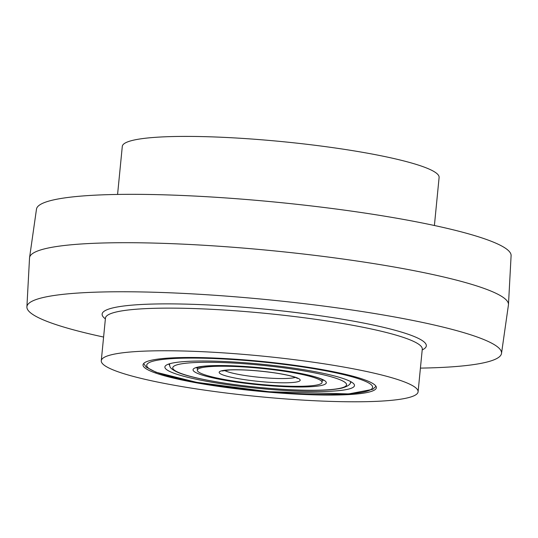 <?xml version="1.0" encoding="UTF-8"?>
<svg xmlns="http://www.w3.org/2000/svg" width="538" height="538" viewBox="0 0 538 538"><rect width="100%" height="100%" fill="white"/><g stroke="black" fill="none" stroke-linecap="round" stroke-linejoin="round"><path stroke-width="0.81" d="M501.51 353.432L508.437 304.925A240.6 30.753 -174.4 0 0 508.471 304.582A240.6 30.753 -174.4 0 0 353.493 260.513A240.6 30.753 -174.4 0 0 29.563 257.628A240.6 30.753 -174.4 0 0 29.529 257.971L26.9 306.895A238.448 30.478 5.6 0 1 347.958 309.411A238.448 30.478 5.6 0 1 501.51 353.432A238.448 30.478 5.6 0 1 420.42 368.113M508.471 304.582L511.1 255.658A238.448 30.478 -174.4 0 0 357.514 211.979A238.448 30.478 -174.4 0 0 36.49 209.121L29.563 257.628M103.599 337.05A238.448 30.478 5.6 0 1 26.9 306.895M117.58 194.44L122.294 146.39A159.167 20.343 5.6 0 1 336.6 148.185A159.167 20.343 5.6 0 1 439.109 177.453L434.401 225.503M315.584 362.538A159.167 20.343 5.6 0 1 418.093 391.805A159.167 20.343 5.6 0 1 257.702 396.519A159.167 20.343 5.6 0 1 101.278 360.742A159.167 20.343 5.6 0 1 315.584 362.538M300.85 366.156A117.217 14.983 5.6 0 1 376.344 387.71A117.217 14.983 5.6 0 1 258.227 391.187A117.217 14.983 5.6 0 1 143.027 364.831A117.217 14.983 5.6 0 1 300.85 366.156M351.099 381.845A91.554 11.701 5.6 0 1 350.225 383.002M169.564 365.289A91.554 11.701 5.6 0 1 168.925 363.984M293.136 368.053A95.253 12.179 -174.4 0 0 165.832 365.49A95.253 12.179 -174.4 0 0 258.496 388.389A95.253 12.179 -174.4 0 0 353.849 383.93A95.253 12.179 -174.4 0 0 293.136 368.053M281.697 370.864A62.677 8.009 -174.4 0 0 197.305 370.157A62.677 8.009 -174.4 0 0 258.906 384.246A62.677 8.009 -174.4 0 0 322.067 382.39A62.677 8.009 -174.4 0 0 281.697 370.864M422.202 349.915A162.873 20.821 -174.4 0 0 321.421 315.934A162.873 20.821 -174.4 0 0 159.093 303.93A162.873 20.821 -174.4 0 0 105.381 318.852M105.428 317.783L105.455 318.113A159.167 20.343 5.6 0 1 319.76 319.908A159.167 20.343 5.6 0 1 422.276 349.175L422.364 348.859M299.552 366.479A113.518 14.513 5.6 0 1 331.307 394.455A113.518 14.513 5.6 0 1 148.199 367.884A113.518 14.513 5.6 0 1 299.552 366.479M273.983 372.76A40.72 5.205 -174.4 0 0 219.699 373.264A40.72 5.205 -174.4 0 0 285.375 382.794A40.72 5.205 -174.4 0 0 273.983 372.76M295.362 377.38A37.014 4.734 5.6 0 1 259.585 377.326A37.014 4.734 5.6 0 1 224.474 370.426M322.027 385.316A66.934 8.554 -174.4 0 0 248.872 366.748A66.934 8.554 -174.4 0 0 208.159 376.755A66.934 8.554 -174.4 0 0 322.027 385.316M340.984 388.066A87.297 11.157 5.6 0 1 192.49 376.903A87.297 11.157 5.6 0 1 245.584 363.849A87.297 11.157 5.6 0 1 340.984 388.066M418.093 391.805L422.276 349.175M101.278 360.742L105.455 318.113M222.086 371.005L229.887 369.922C242.181 369.485 256.821 370.433 273.808 372.767C283.492 374.206 290.56 375.699 295.019 377.252L297.595 378.409M143.653 363.52L146.262 367.145L155.966 372.229L196.72 382.35L269.121 391.745L348.759 393.91L372.726 389.344L375.988 386.297M197.567 367.454L197.305 370.157M322.329 379.687L322.067 382.39M196.404 367.938L202.47 366.472C211.212 365.369 224.191 365.302 241.414 366.277C274.467 368.153 310.413 374.246 320.352 378.759L323.385 380.386M169.483 363.742C169.988 366.506 168.663 367.979 177.607 372.276C191.622 378.429 229.558 385.02 266.949 388.174C289.774 390.097 309.034 390.722 324.73 390.05C332.175 389.707 338.012 389.028 342.222 388.012C348.301 386.176 351.099 384.004 350.608 381.496"/></g></svg>

